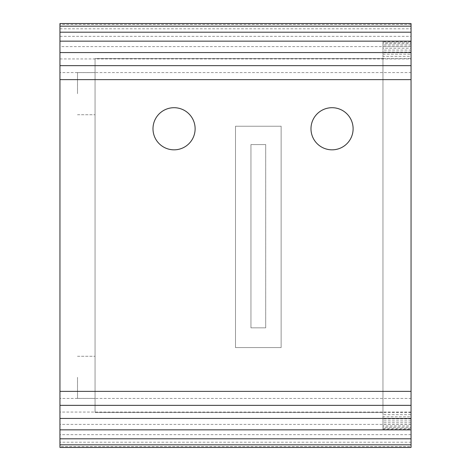 <?xml version="1.0" encoding="UTF-8"?>
<svg xmlns="http://www.w3.org/2000/svg" width="471" height="471" viewBox="0 0 471 471"><rect width="100%" height="100%" fill="white"/><g stroke="black" fill="none" stroke-linecap="round" stroke-linejoin="round"><path stroke-width="0.35" stroke-dasharray="2.35 1.77" d="M411.048 72.575L411.048 398.425L59.952 398.425L59.952 72.575L411.048 72.575L411.048 46.594L59.952 46.594L59.952 24.433L411.048 24.433L411.048 23.55L59.952 23.55L59.952 24.433M59.952 28.784L411.048 28.784L411.048 24.433M59.952 46.594L59.952 58.934L411.048 58.934M59.952 72.575L59.952 58.934M59.952 398.425L59.952 446.567L411.048 446.567L411.048 447.45L59.952 447.45L59.952 446.567M59.952 36.332L411.048 36.332L411.048 46.594M411.048 36.332L411.048 28.784M411.048 446.567L411.048 442.216L59.952 442.216M411.048 398.425L411.048 442.216M411.048 58.551L411.048 50.091L382.958 50.091L382.958 58.551L411.048 58.551L411.048 429.146L382.958 429.146L382.958 429.97L411.048 429.97L411.048 425.978L382.958 425.978L382.958 428.333L411.048 428.333M411.048 50.091L411.048 41.03L382.958 41.307L382.958 42.667L411.048 42.667L411.048 41.307M411.048 42.667L411.048 48.23L382.958 48.23L382.958 56.349L411.048 56.349L411.048 48.23M411.048 56.349L411.048 414.651L382.958 414.651L382.958 425.978M411.048 425.978L411.048 414.651M382.958 428.333L382.958 429.97L411.048 429.97L411.048 429.146M235.5 347.569L235.5 126.24L281.14 126.24L281.14 347.569L281.14 126.24L235.5 126.24L235.5 347.569L281.14 347.569L235.5 347.569M411.048 412.066L59.952 412.066M411.048 424.406L59.952 424.406M411.048 434.668L59.952 434.668M382.958 429.146L382.958 427.274L411.048 427.274M382.958 429.693L411.048 429.693M411.048 422.77L382.958 422.77M411.048 418.913L382.958 418.913M382.958 414.651L382.958 56.349M411.048 52.087L382.958 52.087M411.048 45.022L382.958 45.022L382.958 48.23M382.958 45.022L382.958 42.667M382.958 41.307L411.048 41.03L382.958 41.03L382.958 41.854L411.048 41.854M382.958 41.854L382.958 43.726L411.048 43.726M382.958 43.726L382.958 46.529L411.048 46.529M382.958 50.091L382.958 46.529M382.958 54.183L411.048 54.183M382.958 58.551L95.06 58.551L95.06 412.449L382.958 412.449L382.958 58.551L95.06 58.551L95.06 412.449L382.958 412.449L382.958 58.551L382.958 412.449L411.048 412.449M382.958 412.449L382.958 416.817L411.048 416.817M411.048 420.909L382.958 420.909L382.958 416.817M411.048 424.471L382.958 424.471L382.958 420.909M382.958 427.274L382.958 424.471M310.984 128.766A21.065 21.065 0 0 0 342.582 147.011A21.065 21.065 0 0 0 342.582 110.526A21.065 21.065 0 0 0 310.984 128.766M152.993 128.766A21.065 21.065 0 0 0 184.591 147.011A21.065 21.065 0 0 0 184.591 110.526A21.065 21.065 0 0 0 152.993 128.766M265.697 327.84L265.697 144.568L265.697 327.84L250.949 327.84L250.949 144.568L265.697 144.568L250.949 144.568L250.949 327.84L265.697 327.84M95.06 93.658L95.06 72.593L95.06 93.658M95.06 377.342L95.06 398.407L95.06 377.342M77.509 93.658L77.509 72.593L77.509 93.658M77.509 377.342L77.509 398.407L77.509 377.342M77.509 114.724L95.06 114.724L77.509 114.724M77.509 72.593L95.06 72.593L77.509 72.593M77.509 398.407L95.06 398.407L77.509 398.407M77.509 356.276L95.06 356.276L77.509 356.276"/><path stroke-width="0.71" d="M59.952 447.45L59.952 444.812L411.048 444.812L411.048 447.45L59.952 447.45M59.952 438.813L59.952 405.354L411.048 405.354L411.048 438.813L59.952 438.813L59.952 444.812M59.952 405.354L59.952 41.16L411.048 41.16L411.048 23.55L59.952 23.55L59.952 41.16M59.952 65.646L411.048 65.646L411.048 41.16M411.048 65.646L411.048 405.354M411.048 438.813L411.048 444.812M411.048 429.84L59.952 429.84M411.048 418.448L59.952 418.448M59.952 391.383L411.048 391.383M411.048 79.617L59.952 79.617M310.984 128.766A21.065 21.065 0 0 0 342.582 147.011A21.065 21.065 0 0 0 342.582 110.526A21.065 21.065 0 0 0 310.984 128.766M152.993 128.766A21.065 21.065 0 0 0 184.591 147.011A21.065 21.065 0 0 0 184.591 110.526A21.065 21.065 0 0 0 152.993 128.766M59.952 52.552L411.048 52.552M59.952 32.187L411.048 32.187M59.952 26.188L411.048 26.188"/></g></svg>
